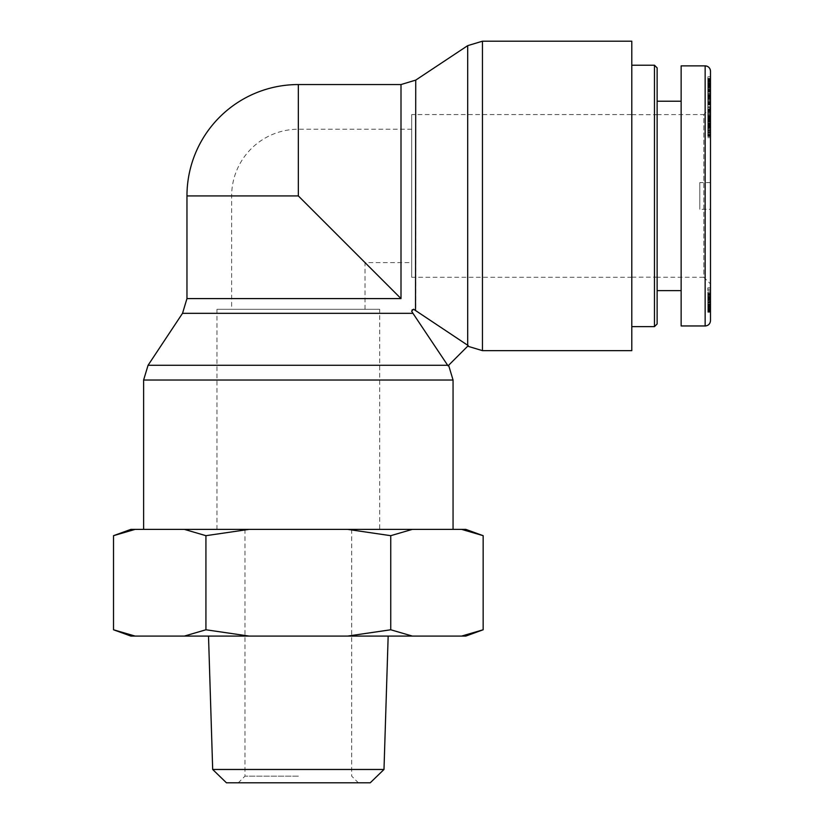 <?xml version="1.0" encoding="UTF-8"?>
<svg xmlns="http://www.w3.org/2000/svg" width="824" height="824" viewBox="0 0 824 824"><rect width="100%" height="100%" fill="white"/><g stroke="black" fill="none" stroke-linecap="round" stroke-linejoin="round"><path stroke-width="0.62" stroke-dasharray="4.12 3.09" d="M448.617 365.279L448.05 365.846L448.617 365.279M415.739 80.103L415.739 310.535L468.259 345.637L448.05 365.846L447.679 365.279L448.05 365.846M148.062 365.279L447.679 365.279L411.619 311.132L413.545 309.206L412.731 310.02L413.545 309.206L415.739 310.535M453.056 529.379L143.613 529.379L453.056 529.379M186.966 195.927L298.339 195.927L298.339 84.553M186.966 298.587L401 298.587L298.339 195.927L231.647 195.927L298.339 195.927L365.022 262.609L298.339 195.927L298.339 129.234L298.339 195.927M631.792 350.643L631.792 41.2M379.699 309.299L216.97 309.299L379.699 309.299L379.699 529.379L216.97 529.379L379.699 529.379M365.022 309.299L231.647 309.299L365.022 309.299L365.022 262.609L411.712 262.609L411.712 129.234L411.712 262.609M411.712 114.557L411.712 277.286L411.712 114.557L631.792 114.557L631.792 277.286L631.792 114.557M411.712 129.234L298.339 129.234A66.692 66.692 0 0 0 231.647 195.927L231.647 309.299M298.339 776.136L244.986 776.136L298.339 776.136M298.339 782.8L238.311 782.8L298.339 782.8M370.233 782.8L226.435 782.8M298.339 529.379L244.986 529.379L298.339 529.379M483.152 629.773L461.605 636.077L465.817 636.077M412.299 636.077L390.741 629.773L347.635 636.077L461.605 636.077M249.033 636.077L205.928 629.773L184.37 636.077L347.635 636.077M130.851 636.077L135.074 636.077L113.516 629.773M184.37 636.077L135.074 636.077M208.513 636.077L388.166 636.077L208.513 636.077M113.516 535.682L135.074 529.379L130.851 529.379M465.817 529.379L461.605 529.379L483.152 535.682M390.741 535.682L412.299 529.379L347.635 529.379L390.741 535.682L390.741 629.773M205.928 535.682L249.033 529.379L184.37 529.379L205.928 535.682L205.928 629.773M135.074 529.379L184.37 529.379M412.299 529.379L461.605 529.379M249.033 529.379L347.635 529.379M212.685 769.472L383.994 769.472M657.13 277.152L657.13 114.691L657.13 277.152L631.792 277.152L631.792 114.691L631.792 277.152M654.462 326.634L654.462 65.209M657.13 67.877L657.13 323.966M631.792 65.209L631.792 326.634L631.792 65.209M657.13 290.625L657.13 101.218L657.13 290.625M657.13 277.235L657.13 114.608L657.13 277.235L703.809 277.276L703.809 114.567L710.484 107.892L710.484 283.95L710.484 107.892M710.484 71.204L710.484 320.649M710.484 77.59L710.484 104.751L710.484 77.59L707.816 77.59L707.816 104.751L707.816 77.59M710.484 104.988L710.484 78.414L710.484 104.998L707.816 104.988L707.816 78.414L707.816 104.988L710.484 104.998M710.484 124.115L710.484 106.729L710.484 137.66L710.484 121.911L710.484 124.681L710.484 123.734L707.816 124.115L707.816 106.729L707.816 124.681L707.816 124.136L710.484 124.136M710.484 89.589L710.484 120.592L710.484 89.589L707.816 89.631L707.816 120.592L707.816 89.589L710.484 89.589M710.484 128.822L710.484 109.077L710.484 136.506L710.484 128.75L707.816 128.822L707.816 136.506L707.816 127.875L707.816 128.822L710.484 128.822M710.484 293.735L710.484 312.255L710.484 293.735L707.816 293.735L707.816 312.255L707.816 293.735M710.484 301.697L710.484 287.823L710.484 303.829L710.484 301.697L707.816 301.697L707.816 303.829L707.816 287.823L707.816 301.697M710.484 108.181L710.484 98.458L710.484 108.181L707.816 108.222L707.816 98.458L707.816 108.181L710.484 108.181M710.484 209.265L710.484 182.588L710.484 209.265L699.813 209.265L699.813 182.588L699.813 209.265M681.139 325.964L681.139 65.879M657.13 114.608L703.809 114.567L703.809 277.276L710.484 283.95M710.484 76.766L707.816 76.766M710.484 91.577L707.816 91.577M710.484 78.651L707.816 78.651L710.484 78.62M710.484 79.465L707.816 79.465M710.484 104.751L707.816 104.751L710.484 104.741M710.484 103.927L707.816 103.927M710.484 90.043L707.816 90.043M710.484 102.876L707.816 102.876M710.484 102.042L707.816 102.042M710.484 104.895L707.816 104.895M710.484 104.947L707.816 104.947M710.484 104.813L707.816 104.813M710.484 104.669L707.816 104.669L710.484 104.658M710.484 104.432L707.816 104.432M710.484 104.102L707.816 104.102L710.484 104.082M710.484 103.68L707.816 103.68M710.484 103.196L707.816 103.196M710.484 102.609L707.816 102.609M710.484 91.897L707.816 91.897M710.484 89.96L707.816 89.96M710.484 95.193L707.816 95.193M710.484 96.027L707.816 96.027M710.484 98.406L707.816 98.406M710.484 98.653L707.816 98.653M710.484 99.024L707.816 99.024M710.484 99.24L707.816 99.22M710.484 99.323L707.816 99.323M710.484 99.199L707.816 99.199M710.484 98.859L707.816 98.859M710.484 98.344L707.816 98.344L710.484 98.375M710.484 97.654L707.816 97.654M710.484 96.789L707.816 96.789M710.484 96.573L707.816 96.573M710.484 95.687L707.816 95.687M710.484 94.678L707.816 94.678M710.484 93.503L707.816 93.503M710.484 92.175L707.816 92.175M710.484 90.712L707.816 90.712M710.484 90.568L707.816 90.568M710.484 89.157L707.816 89.157M710.484 87.941L707.816 87.941M710.484 86.891L707.816 86.891M710.484 86.026L707.816 86.026M710.484 85.325L707.816 85.325M710.484 84.697L707.816 84.697M710.484 84.295L707.816 84.295M710.484 84.141L707.816 84.141M710.484 84.223L707.816 84.223M710.484 84.367L707.816 84.367L710.484 84.357M710.484 84.8L707.816 84.8M710.484 85.439L707.816 85.439L710.484 85.459M710.484 85.706L707.816 85.706M710.484 86.685L707.816 86.685L710.484 86.654M710.484 87.859L707.816 87.859M710.484 87.735L707.816 87.735M710.484 83.379L707.816 83.379M710.484 82.833L707.816 82.833M710.484 81.936L707.816 81.936M710.484 81.164L707.816 81.164M710.484 80.505L707.816 80.505M710.484 80.35L707.816 80.35M710.484 79.969L707.816 79.969M710.484 79.619L707.816 79.619M710.484 79.3L707.816 79.3M710.484 78.991L707.816 78.991M710.484 78.733L707.816 78.733M710.484 78.548L707.816 78.548M710.484 78.445L707.816 78.445L710.484 78.414M710.484 78.465L707.816 78.465M710.484 78.847L707.816 78.847M710.484 79.197L707.816 79.197M710.484 79.691L707.816 79.691M710.484 80.278L707.816 80.278M710.484 80.968L707.816 80.968M710.484 81.751L707.816 81.751M710.484 82.647L707.816 82.647M710.484 82.936L707.816 82.936M710.484 83.863L707.816 83.863M710.484 84.872L707.816 84.872M710.484 85.933L707.816 85.933M710.484 87.066L707.816 87.066M710.484 88.261L707.816 88.261M710.484 89.528L707.816 89.528M710.484 90.898L707.816 90.898M710.484 92.144L707.816 92.144M710.484 93.328L707.816 93.328M710.484 94.492L707.816 94.492M710.484 95.615L707.816 95.615M710.484 96.717L707.816 96.717M710.484 97.263L707.816 97.263M710.484 99.395L707.816 99.395M710.484 100.332L707.816 100.332M710.484 101.187L707.816 101.187M710.484 101.96L707.816 101.96M710.484 102.186L707.816 102.186M710.484 102.763L707.816 102.763M710.484 103.268L707.816 103.268L710.484 103.247M710.484 103.7L707.816 103.7M710.484 104.411L707.816 104.411M710.484 122.961L710.484 114.402L710.484 119.109L707.816 119.099L707.816 122.961L707.816 114.402L707.816 127.37L707.816 109.077L707.816 119.099L710.484 119.109L710.484 122.961L707.816 122.961M710.484 114.402L707.816 114.402M710.484 118.574L707.816 118.574M710.484 121.911L707.816 121.911M710.484 128.07L707.816 128.07L710.484 128.091M710.484 131.995L707.816 131.995M710.484 137.66L707.816 137.66M710.484 112.63L707.816 112.63M710.484 106.729L707.816 106.729M707.816 106.842L707.816 97.459L707.816 106.842L710.484 106.842L710.484 104.174L707.816 104.174M710.484 104.174L710.484 97.459L707.816 97.459M710.484 97.459L710.484 106.842M710.484 107.388L707.816 107.388M710.484 93.678L707.816 93.678M710.484 120.592L707.816 120.592M710.484 116.761L707.816 116.761M710.484 112.486L707.816 112.486M710.484 111.312L707.816 111.312M710.484 127.895L707.816 127.895L707.816 124.681L707.816 127.895L710.484 127.875M710.484 133.766L707.816 133.766M710.484 135.991L707.816 135.991M710.484 136.31L707.816 136.31M710.484 136.496L707.816 136.496M710.484 136.506L707.816 136.506L710.484 136.506M710.484 136.372L707.816 136.372M710.484 136.115L707.816 136.115M710.484 135.723L707.816 135.723M710.484 135.188L707.816 135.188M710.484 134.528L707.816 134.528M710.484 133.715L707.816 133.715M710.484 132.777L707.816 132.777M710.484 132.571L707.816 132.571M710.484 131.675L707.816 131.675M710.484 130.789L707.816 130.789M710.484 129.893L707.816 129.893M710.484 128.987L707.816 128.987M710.484 126.752L707.816 126.752L710.484 126.731M710.484 125.598L707.816 125.598M710.484 124.445L707.816 124.445M710.484 123.281L707.816 123.281M710.484 123.26L707.816 123.26M710.484 122.076L707.816 122.076M710.484 120.943L707.816 120.943M710.484 119.902L707.816 119.902M710.484 118.913L707.816 118.913M710.484 118.615L707.816 118.615M710.484 117.791L707.816 117.791M710.484 117.121L707.816 117.121L710.484 117.132M710.484 116.627L707.816 116.627L710.484 116.658M710.484 116.421L707.816 116.421M710.484 116.266L707.816 116.266L710.484 116.277M710.484 116.472L707.816 116.472M710.484 116.555L707.816 116.555L710.484 116.524M710.484 116.792L707.816 116.792M710.484 117.564L707.816 117.564M710.484 118.079L707.816 118.079M710.484 118.687L707.816 118.687M710.484 119.665L707.816 119.665M710.484 120.17L707.816 120.17M710.484 120.304L707.816 120.304L710.484 120.304M710.484 119.81L707.816 119.81M710.484 119.428L707.816 119.428M710.484 118.285L707.816 118.285M710.484 117.472L707.816 117.472M710.484 116.246L707.816 116.246L710.484 116.225M710.484 115.679L707.816 115.679M710.484 115.484L707.816 115.484M710.484 115.535L707.816 115.535M710.484 115.896L707.816 115.896M710.484 111.652L707.816 111.652M710.484 110.993L707.816 110.993M710.484 110.241L707.816 110.241M710.484 109.674L707.816 109.674L710.484 109.674M710.484 109.314L707.816 109.314L710.484 109.345M710.484 109.087L707.816 109.087L710.484 109.077M710.484 109.129L707.816 109.129M710.484 110.148L707.816 110.148M710.484 110.746L707.816 110.746M710.484 111.487L707.816 111.487M710.484 112.363L707.816 112.363M710.484 112.661L707.816 112.661M710.484 113.588L707.816 113.588M710.484 114.485L707.816 114.485M710.484 115.36L707.816 115.36M710.484 117.07L707.816 117.07M710.484 117.935L707.816 117.935M710.484 120.232L707.816 120.232M710.484 121.334L707.816 121.334M710.484 121.736L707.816 121.736M710.484 122.91L707.816 122.91M710.484 123.981L707.816 123.981M710.484 124.949L707.816 124.949M710.484 125.639L707.816 125.639M710.484 126.371L707.816 126.371M710.484 126.896L707.816 126.896L710.484 126.917M710.484 127.226L707.816 127.226M710.484 127.37L707.816 127.37L710.484 127.37M710.484 127.267L707.816 127.267M710.484 127.061L707.816 127.061M710.484 126.309L707.816 126.309M710.484 125.773L707.816 125.773M710.484 124.681L707.816 124.681L710.484 124.681M710.484 123.827L707.816 123.827M710.484 123.734L707.816 123.734M710.484 123.919L707.816 123.919M710.484 125.372L707.816 125.372M710.484 126.556L707.816 126.556M710.484 293.262L707.816 293.262L710.484 293.262M710.484 294.714L707.816 294.714M710.484 295.548L707.816 295.548M710.484 296.671L707.816 296.671M710.484 296.867L707.816 296.867M710.484 297.989L707.816 297.989M710.484 299.061L707.816 299.061M710.484 300.08L707.816 300.08M710.484 301.059L707.816 301.059M710.484 302.326L707.816 302.326M710.484 303.757L707.816 303.757M710.484 305.261L707.816 305.261M710.484 306.168L707.816 306.168M710.484 307.62L707.816 307.62L710.484 307.599M710.484 308.979L707.816 308.979L710.484 308.979M710.484 309.7L707.816 309.7M710.484 310.7L707.816 310.7L710.484 310.7M710.484 311.441L707.816 311.441L710.484 311.421M710.484 311.699L707.816 311.699M710.484 312.018L707.816 312.018L710.484 312.059M710.484 312.183L707.816 312.183M710.484 312.255L707.816 312.255L710.484 312.255M710.484 312.111L707.816 312.111M710.484 311.822L707.816 311.822M710.484 311.039L707.816 311.039M710.484 310.133L707.816 310.133M710.484 308.959L707.816 308.959M710.484 307.764L707.816 307.764M710.484 306.312L707.816 306.312M710.484 304.592L707.816 304.592M710.484 304.046L707.816 304.046M710.484 304.097L707.816 304.097M710.484 305.786L707.816 305.786L710.484 305.807M710.484 306.889L707.816 306.889L710.484 306.909M710.484 307.342L707.816 307.342M710.484 307.671L707.816 307.671M710.484 306.456L707.816 306.456M710.484 305.024L707.816 305.024M710.484 304.303L707.816 304.303M710.484 302.872L707.816 302.872M710.484 302.707L707.816 302.707M710.484 301.872L707.816 301.872M710.484 300.822L707.816 300.822M710.484 298.607L707.816 298.607M710.484 297.433L707.816 297.433M710.484 296.362L707.816 296.362M710.484 295.311L707.816 295.311M710.484 294.333L707.816 294.333M710.484 293.426L707.816 293.426M710.484 292.19L707.816 292.19M710.484 290.779L707.816 290.779M710.484 289.327L707.816 289.327M710.484 287.823L707.816 287.823L710.484 287.823M710.484 303.829L707.816 303.829M710.484 309.505L707.816 309.505M710.484 308.454L707.816 308.454M710.484 307.795L707.816 307.795M710.484 307.074L707.816 307.074M710.484 306.404L707.816 306.404M710.484 103.402L707.816 103.402M710.484 98.458L707.816 98.458M681.139 101.218L681.139 290.625L681.139 101.218M412.948 313.326L182.516 313.326M453.056 380.029L143.613 380.029M401 298.587L401 84.553M482.442 41.2L482.442 350.643M467.692 345.266L467.692 45.65M705.148 325.995L705.148 65.879M710.484 119.377L707.816 119.377M710.484 125.124L707.816 125.124M710.484 294.786L707.816 294.786M710.484 299.586L707.816 299.586M216.97 529.379L216.97 309.299M631.792 277.286L411.712 277.286M244.986 529.379L244.986 776.136L238.311 782.8M351.683 529.379L351.683 776.136L358.358 782.8M631.792 114.691L657.13 114.691M710.484 130.274L707.816 130.274M710.484 182.588L699.813 182.588"/><path stroke-width="1.24" d="M412.948 313.326L411.619 311.132L413.545 309.206L468.259 345.637L448.05 365.846L412.948 313.326L182.516 313.326L186.966 298.587L401 298.587C416.202 313.789 416.202 313.789 401 298.587C416.202 313.789 416.202 313.789 401 298.587L298.339 195.927L186.966 195.927L186.966 298.587M298.339 195.927L298.339 84.553L401 84.553L415.739 80.103L415.512 310.38M182.516 313.326L148.062 365.279L447.679 365.279L448.05 365.846M448.617 365.279L453.056 380.029L453.056 529.379M631.792 41.2L631.792 350.643L482.442 350.643L482.442 41.2L631.792 41.2M212.685 769.472L226.435 782.8L370.233 782.8L383.994 769.472L212.685 769.472L208.513 636.077M483.152 629.773L465.817 636.077L461.605 636.077L483.152 629.773L483.152 535.682L461.605 529.379L465.817 529.379L483.152 535.682M390.741 629.773L412.299 636.077L347.635 636.077L390.741 629.773L390.741 535.682L347.635 529.379L412.299 529.379L390.741 535.682M205.928 629.773L249.033 636.077L184.37 636.077L205.928 629.773L205.928 535.682L184.37 529.379L249.033 529.379L205.928 535.682M113.516 629.773L135.074 636.077L130.851 636.077L113.516 629.773L113.516 535.682L135.074 529.379L130.851 529.379L113.516 535.682M412.299 636.077L461.605 636.077M249.033 636.077L347.635 636.077M135.074 636.077L184.37 636.077M184.37 529.379L135.074 529.379M347.635 529.379L249.033 529.379M461.605 529.379L412.299 529.379M654.462 65.209L654.462 326.634L657.13 323.966L657.13 67.877L654.462 65.209L631.792 65.209M705.148 325.964L681.139 325.964L681.139 65.879L705.148 65.879A5.335 5.335 0 0 1 710.484 71.214L710.484 320.649C710.164 323.894 708.383 325.676 705.148 325.995L705.148 65.879C708.383 66.198 710.164 67.97 710.484 71.204M657.13 101.218L681.139 101.218M148.062 365.279L143.613 380.029L453.056 380.029M401 84.553L401 298.587M482.442 41.2L467.692 45.65L467.692 345.266M412.731 310.02L412.154 309.742L412.433 310.318M482.442 350.643L467.692 346.204M143.613 380.029L143.613 529.379M415.739 80.103L467.692 45.65M298.339 84.553A111.374 111.374 0 0 0 186.966 195.927M383.994 769.472L388.166 636.077M631.792 326.634L654.462 326.634M657.13 290.625L681.139 290.625"/></g></svg>
